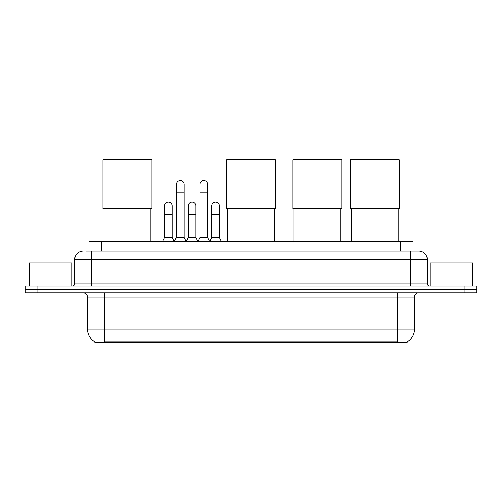 <?xml version="1.0" encoding="UTF-8"?>
<svg xmlns="http://www.w3.org/2000/svg" width="502" height="502" viewBox="0 0 502 502"><rect width="100%" height="100%" fill="white"/><g stroke="black" fill="none" stroke-linecap="round" stroke-linejoin="round"><path stroke-width="0.75" d="M86.206 251.063L91.74 251.063L86.206 251.063L88.98 251.063L88.98 241.694L413.02 241.694L413.02 251.063M407.279 341.774L407.279 342.188L94.721 342.188L94.721 341.774M94.847 341.849A14.903 14.903 0 0 1 87.486 328.992L104.516 328.992L104.516 341.849L397.484 341.849L397.484 328.992L414.514 328.992L414.514 297.052A4.261 4.261 0 0 1 418.775 292.798M87.486 328.992L87.486 297.052C87.229 294.467 85.811 293.049 83.225 292.798M407.153 341.849A14.903 14.903 0 0 0 414.514 328.992M37.876 285.983L476.9 285.983L476.9 289.39L25.1 289.39L25.1 292.798L37.876 292.798L37.876 289.39L25.1 289.39L25.1 285.983L37.876 285.983L37.876 289.39L476.9 289.39L476.9 292.798L37.876 292.798M83.225 251.063A8.515 8.515 0 0 0 74.71 259.578L74.71 283.85A2.127 2.127 0 0 1 72.577 285.983M418.775 251.063L410.259 251.063L418.775 251.063A8.515 8.515 0 0 1 427.29 259.578L427.29 283.85C427.415 285.149 428.124 285.858 429.423 285.983M427.29 259.578L91.74 259.578L91.74 251.063L410.259 251.063L410.259 283.85L427.29 283.85M71.943 285.983L71.943 262.985L29.361 262.985L29.361 285.983M472.639 285.983L472.639 262.985L430.057 262.985L430.057 285.983M104.008 208.782L104.008 241.694M150.845 208.782L150.845 241.694M102.941 159.812L151.911 159.812L151.911 208.782L102.941 208.782L102.941 159.812M227.582 208.782L227.582 241.694M274.418 208.782L274.418 241.694M226.515 159.812L275.485 159.812L275.485 208.782L226.515 208.782L226.515 159.812M293.921 208.782L293.921 241.694M340.764 208.782L340.764 241.694M292.861 159.812L341.831 159.812L341.831 208.782L292.861 208.782L292.861 159.812M351.325 208.782L351.325 241.694M398.168 208.782L398.168 241.694M350.258 159.812L399.228 159.812L399.228 208.782L350.258 208.782L350.258 159.812M174.269 241.694L176.397 237.44L184.058 237.44L186.192 241.694M184.058 237.44L184.058 184.297A3.834 3.834 0 0 0 180.231 180.463A3.834 3.834 0 0 1 180.469 180.469M176.397 237.44L176.397 192.812L184.058 192.812M176.397 192.812L176.397 184.297A3.834 3.834 0 0 1 180.231 180.463M197.857 241.694L199.984 237.44L207.652 237.44L209.78 241.694M207.652 237.44L207.652 184.297A3.834 3.834 0 0 0 203.818 180.463A3.834 3.834 0 0 1 204.057 180.469M199.984 237.44L199.984 192.812L207.652 192.812M199.984 192.812L199.984 184.297A3.834 3.834 0 0 1 203.818 180.463M162.472 241.694L164.6 237.44L172.268 237.44L174.332 241.569M172.268 237.44L172.268 205.927A3.834 3.834 0 0 0 168.672 202.099A3.834 3.834 0 0 1 172.268 205.927M164.6 237.44L164.6 214.442L172.268 214.442M164.6 214.442L164.6 205.927A3.834 3.834 0 0 1 168.672 202.099M186.123 241.569L188.194 237.44L195.855 237.44L197.92 241.569M195.855 237.44L195.855 205.927A3.834 3.834 0 0 0 192.266 202.099A3.834 3.834 0 0 1 195.855 205.927M188.194 237.44L188.194 214.442L195.855 214.442M188.194 214.442L188.194 205.927A3.834 3.834 0 0 1 192.266 202.099M209.717 241.569L211.781 237.44L219.449 237.44L221.577 241.694M219.449 237.44L219.449 205.927A3.834 3.834 0 0 0 215.854 202.099A3.834 3.834 0 0 1 219.449 205.927M211.781 237.44L211.781 214.442L219.449 214.442M211.781 214.442L211.781 205.927A3.834 3.834 0 0 1 215.854 202.099M395.783 342.188L395.783 341.774M106.217 342.188L106.217 341.774M101.755 251.063L101.755 241.694M400.245 251.063L400.245 241.694M397.484 292.798L397.484 297.052L87.486 297.052M414.514 297.052L397.484 297.052L397.484 328.992L104.516 328.992L104.516 292.798M464.124 292.798L464.124 285.983M91.74 285.983L91.74 259.578L74.71 259.578M74.71 283.85L410.259 283.85L410.259 285.983"/></g></svg>
